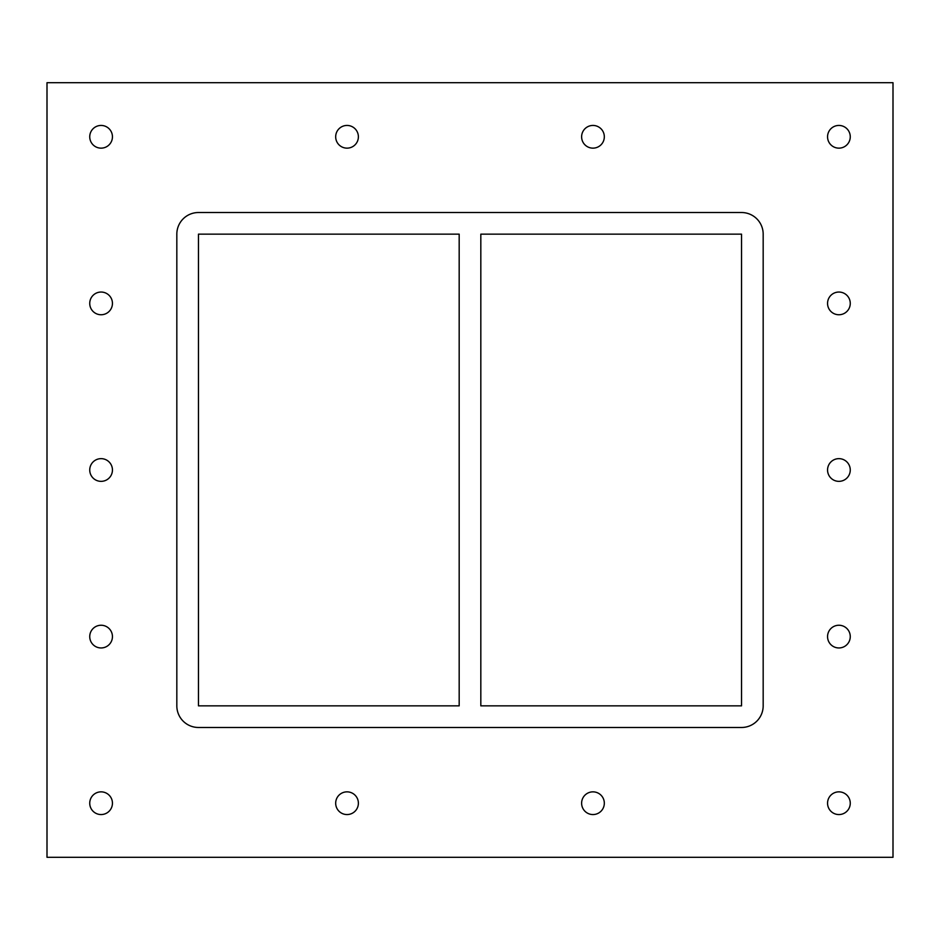 <?xml version="1.0" encoding="UTF-8"?>
<svg xmlns="http://www.w3.org/2000/svg" width="940" height="940" viewBox="0 0 940 940"><rect width="100%" height="100%" fill="white"/><g stroke="black" fill="none" stroke-linecap="round" stroke-linejoin="round"><path stroke-width="1.41" d="M358.387 803.207A11.362 11.362 0 0 1 341.349 813.041A11.362 11.362 0 0 1 341.349 793.372A11.362 11.362 0 0 1 358.387 803.207M604.326 803.207A11.362 11.362 0 0 1 587.288 813.041A11.362 11.362 0 0 1 587.288 793.372A11.362 11.362 0 0 1 604.326 803.207M604.326 136.793A11.362 11.362 0 0 1 587.288 146.628A11.362 11.362 0 0 1 587.288 126.959A11.362 11.362 0 0 1 604.326 136.793M358.387 136.793A11.362 11.362 0 0 1 341.349 146.628A11.362 11.362 0 0 1 341.349 126.959A11.362 11.362 0 0 1 358.387 136.793M850.265 636.603A11.362 11.362 0 0 1 833.228 646.438A11.362 11.362 0 0 1 833.228 626.769A11.362 11.362 0 0 1 850.265 636.603M850.265 470A11.362 11.362 0 0 1 833.228 479.835A11.362 11.362 0 0 1 833.228 460.165A11.362 11.362 0 0 1 850.265 470M850.265 303.397A11.362 11.362 0 0 1 833.228 313.231A11.362 11.362 0 0 1 833.228 293.562A11.362 11.362 0 0 1 850.265 303.397M112.448 303.397A11.362 11.362 0 0 1 95.41 313.231A11.362 11.362 0 0 1 95.41 293.562A11.362 11.362 0 0 1 112.448 303.397M112.448 470A11.362 11.362 0 0 1 95.41 479.835A11.362 11.362 0 0 1 95.41 460.165A11.362 11.362 0 0 1 112.448 470M112.448 636.603A11.362 11.362 0 0 1 95.41 646.438A11.362 11.362 0 0 1 95.41 626.769A11.362 11.362 0 0 1 112.448 636.603M112.448 136.793A11.362 11.362 0 0 1 95.41 146.628A11.362 11.362 0 0 1 95.41 126.959A11.362 11.362 0 0 1 112.448 136.793M850.265 136.793A11.362 11.362 0 0 1 833.228 146.628A11.362 11.362 0 0 1 833.228 126.959A11.362 11.362 0 0 1 850.265 136.793M850.265 803.207A11.362 11.362 0 0 1 833.228 813.041A11.362 11.362 0 0 1 833.228 793.372A11.362 11.362 0 0 1 850.265 803.207M112.448 803.207A11.362 11.362 0 0 1 95.41 813.041A11.362 11.362 0 0 1 95.41 793.372A11.362 11.362 0 0 1 112.448 803.207M47 82.697L47 857.303L893 857.303L893 82.697L47 82.697M763.174 705.846A21.632 21.632 0 0 1 741.543 727.478L198.458 727.478A21.632 21.632 0 0 1 176.826 705.846L176.826 234.154A21.632 21.632 0 0 1 198.458 212.522L741.543 212.522A21.632 21.632 0 0 1 763.174 234.154L763.174 705.846M480.822 705.846L480.822 234.154L741.543 234.154L741.543 705.846L480.822 705.846M198.458 705.846L198.458 234.154L459.178 234.154L459.178 705.846L198.458 705.846"/></g></svg>
